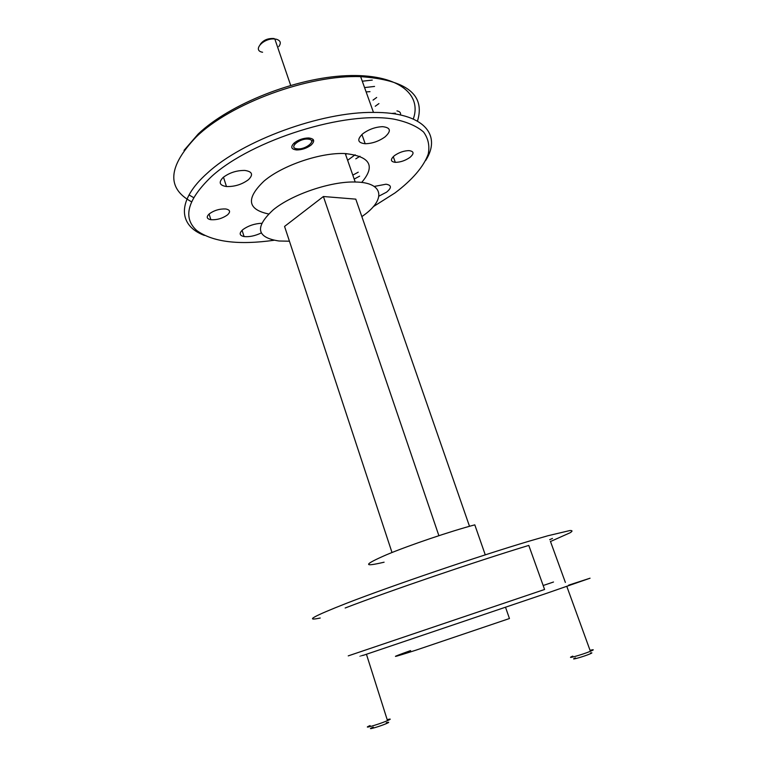 <?xml version="1.0" encoding="UTF-8"?>
<svg xmlns="http://www.w3.org/2000/svg" width="767" height="767" viewBox="0 0 767 767"><rect width="100%" height="100%" fill="white"/><g stroke="black" fill="none" stroke-linecap="round" stroke-linejoin="round"><path stroke-width="1.15" d="M386.309 722.706C389.617 721.881 389.511 722.236 386.002 723.751C377.795 727.193 364.498 730.74 373.318 727.135M370.087 725.582C360.768 729.503 377.22 724.94 386.846 720.913L387.498 720.644C391.247 718.986 391.141 718.66 387.191 719.667M590.542 652.985C592.412 652.602 592.316 652.88 590.245 653.8C583.812 656.638 568.251 660.962 575.461 657.923M572.796 656.121C564.244 659.687 581.491 654.989 590.398 651.298L591.271 650.934C594.31 649.572 593.898 649.371 590.053 650.33M308.526 139.182C299.916 137.801 287.855 147.993 297.011 148.788C305.458 150.102 317.538 140.131 308.526 139.182M260.224 44.419C263.311 40.066 267.951 38.11 274.155 38.551M278.747 46.643C281.431 42.971 280.578 40.488 276.206 39.194L274.835 39.002C263.589 37.679 251.873 50.584 262.582 52.242M313.147 139.46L311.623 142.039M568.615 585.163L590.063 578.203L546.823 593.236L363.299 655.325M348.237 655.881L544.589 589.478L528.789 545.414C477.333 560.974 389.243 591.012 345.16 608.001M320.232 618.02C304.192 621.385 313.041 616.447 346.789 603.188C391.678 585.758 479.039 556.037 529.115 541.176L547.945 535.74L569.833 530.553C572.633 530.39 572.709 531.128 570.073 532.777L551.329 541.147M373.308 206.659L395.005 192.929C411.994 180.159 423.72 166.727 428.226 154.09C429.836 145.893 428.302 138.539 423.595 132.049C416.989 126.248 407.267 121.972 394.42 119.24C346.243 110.4 252.094 139.632 211.663 176.41C187.426 199.573 182.441 217.598 196.716 230.503C212.67 242.008 238.432 245.267 273.992 240.272M204.367 235.411C178.327 225.719 176.084 200.676 207.665 172.843C242.497 140.572 321.373 111.666 373.481 112.413C423.796 112.068 442.08 134.829 425.666 160.504M184.003 150.409L198.231 133.976C229.669 103.986 295.928 77.688 346.473 75.684C397.21 73.488 422.358 93.737 413.279 119.01M417.469 121.1C425.57 94.753 406.635 79.931 360.643 76.633C308.526 74.667 230.397 103.468 196.294 136.852C168.002 166.516 166.381 188.145 191.424 201.731M400.441 114.954C401.007 112.816 399.847 111.464 396.97 110.899M363.261 655.296C358.803 656.773 358.764 656.744 363.155 655.219M376.674 97.476L373.03 100.113M378.936 103.593L375.236 106.249M345.639 154.579L346.607 153.64M347.624 160.284L355.15 154.79M409.827 157.494C405.149 160.677 400.307 162.297 395.312 162.345C390.413 161.674 390.144 159.411 394.535 155.567C399.137 152.384 403.96 150.735 408.984 150.62C414.084 151.3 414.362 153.592 409.827 157.494M227.444 214.933C222.42 218.47 216.898 220.062 210.877 219.717C206.649 218.854 206.122 216.908 209.276 213.859C214.185 210.34 219.669 208.71 225.728 208.969C230.177 209.842 230.752 211.826 227.444 214.933M311.105 145.068C306.829 148.252 302.025 149.881 296.704 149.958C291.105 149.287 290.281 146.948 294.24 142.94C298.43 139.767 303.186 138.108 308.526 137.964C314.374 138.626 315.237 140.994 311.105 145.068M384.094 562.201C362.638 567.254 363.462 564.771 386.578 554.733C409.041 545.308 451.207 531.032 474.802 524.858L485.262 554.848M410.613 650.579C388.764 658.431 390.47 658.326 415.733 650.243L509.451 618.528L505.539 607.32M248.403 179.718C241.941 184.483 234.635 186.755 226.466 186.544C219.448 185.413 218.346 182.383 223.149 177.445C229.391 172.719 236.62 170.379 244.826 170.437C252.333 171.559 253.532 174.655 248.403 179.718M261.307 232.938C255.056 235.891 249.313 237.099 244.069 236.562C239.304 235.507 238.93 233.168 242.966 229.534C248.297 225.747 254.491 223.657 261.547 223.283M374.267 186.439L386.022 184.214C391.659 185.144 391.841 187.8 386.549 192.162L378.936 196.141M385.063 136.871C378.879 141.281 372.254 143.573 365.188 143.736C357.527 142.844 356.751 139.498 362.868 133.707C368.889 129.307 375.456 126.967 382.58 126.67C390.671 127.562 391.506 130.956 385.063 136.871M361.851 216.601L363.146 215.69C386.002 199.727 384.248 182.258 355.207 182.019C331.018 181.185 292.035 194.387 273.359 209.736C254.51 227.147 256.399 237.569 279.015 241.001L289.437 241.202M268.536 213.964C247.396 209.449 245.871 198.5 263.973 181.127C282.352 165.327 321.066 152.211 345.284 153.573C370.26 156.382 375.725 165.998 361.66 182.45M369.991 91.656L366.118 91.896M359.953 156.247L355.802 158.846M552.499 538.434L549.68 539.68M354.181 179.075L359.618 176.17M358.227 172.191L352.81 175.135M193.524 197.57L189.008 194.923M362.292 81.216L372.263 80.094M391.582 113.449L395.369 113.18L395.686 114.043M364.574 87.582L374.555 86.431M553.506 582.019L543.161 585.509M392.004 552.518L284.567 226.428L323.396 196.515L438.887 535.692M469.509 526.306L355.783 199.142L323.396 196.515M387.498 720.644L366.444 654.28M590.398 651.298L566.803 586.381M565.375 582.441L550.409 541.291M290.664 85.329L274.835 39.002M395.312 162.345L393.26 156.641M210.877 219.717L209.094 214.012M296.704 149.958L296.273 148.664M294.758 144.206L294.317 142.883M373.481 112.413L360.643 76.633M226.466 186.544L223.475 177.167M244.069 236.562L242.075 230.321M365.188 143.736L361.919 134.503M355.207 182.019L345.284 153.573"/></g></svg>
